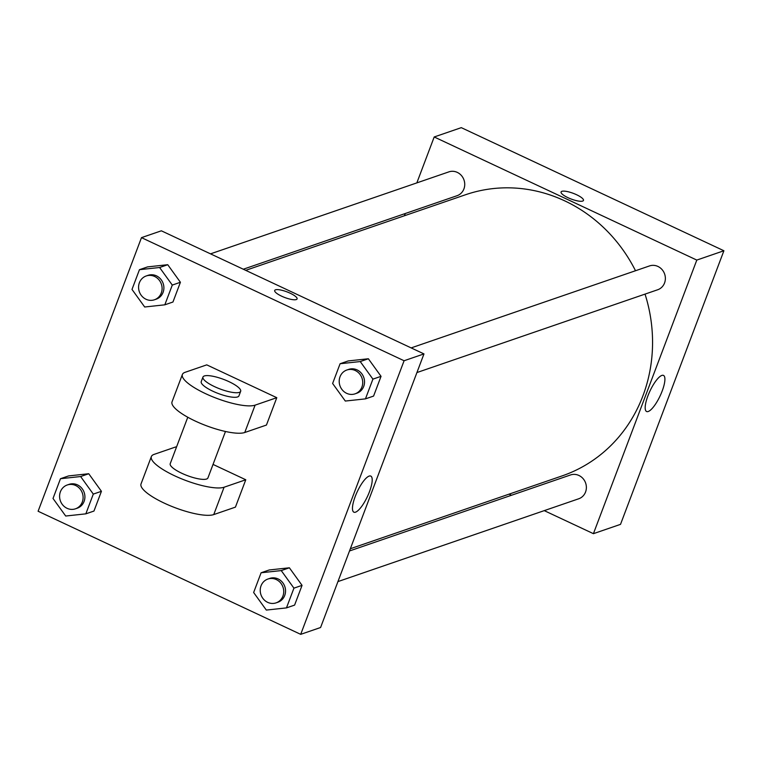 <?xml version="1.0" encoding="UTF-8"?>
<svg xmlns="http://www.w3.org/2000/svg" width="762" height="762" viewBox="0 0 762 762"><rect width="100%" height="100%" fill="white"/><g stroke="black" fill="none" stroke-linecap="round" stroke-linejoin="round"><path stroke-width="1.14" d="M416.843 182.89L434.197 136.97L461.296 127.654L723.9 250.755L620.516 524.361L593.417 533.676L544.259 510.635M404.422 215.751L405.27 213.512M411.147 347.901L649.51 265.928A12.602 11.659 71 0 1 664.635 274.044A12.602 11.659 71 0 1 657.711 289.75L416.919 372.561M210.522 253.851L448.885 171.869A12.602 11.659 71 0 1 464.001 179.994A12.602 11.659 71 0 1 457.076 195.701L243.297 269.224M511.473 495.262L509.073 494.138M434.197 136.97L696.801 260.08L593.417 533.676M349.501 550.974L570.528 474.955A12.602 11.659 71 0 1 585.645 483.079A12.602 11.659 71 0 1 578.72 498.777L337.928 581.596M245.697 270.348L465.458 194.767A148.647 137.541 71 0 1 635.508 270.739M645.033 294.113A148.647 137.541 71 0 1 562.146 475.888L350.349 548.735M583.463 200.425A11.963 3.029 20.7 0 0 574.977 194.024A11.963 3.029 20.7 0 0 561.87 191.329A11.963 3.029 -159.3 0 1 574.977 194.015A11.963 3.029 -159.3 0 1 583.463 200.425A11.963 3.029 -159.3 0 1 571.195 199.034A11.963 3.029 -159.3 0 1 561.08 191.967A11.963 3.029 -159.3 0 1 561.88 191.319A11.963 3.029 20.7 0 0 561.08 191.967M696.801 260.08L723.9 250.755M648.224 411.499A19.936 5.629 -64.9 0 1 646.586 411.509A19.936 5.629 -64.9 0 1 649.948 391.068A19.936 5.629 -64.9 0 1 663.502 375.418A19.936 5.629 -64.9 0 1 661.216 393.43A19.936 5.629 -64.9 0 1 648.224 411.499M161.363 230.81L423.967 353.911L320.583 627.517L300.704 634.346L38.1 511.245L141.484 237.639L161.363 230.81L423.967 353.911L320.583 627.517M345.31 401.05L332.623 383.486L340.09 363.741L360.236 361.559L372.913 379.124L365.455 398.869L345.31 401.05M355.063 393.84L356.864 393.211A12.602 11.659 -109 0 0 364.531 382.019A12.602 11.659 -109 0 0 357.073 369.903A12.602 11.659 -109 0 0 348.672 369.389L346.862 370.008A12.602 11.659 -109 0 0 339.938 385.715A12.602 11.659 -109 0 0 355.063 393.84A12.602 11.659 -109 0 0 362.722 382.638A12.602 11.659 -109 0 0 355.273 370.522A12.602 11.659 -109 0 0 346.862 370.008M340.09 363.741L348.215 360.94L368.36 358.759L381.048 376.333L373.58 396.078L365.455 398.869M360.236 361.559L368.36 358.759L381.048 376.333L373.58 396.078M372.913 379.124L381.048 376.333M266.319 610.076L253.641 592.512L261.099 572.767L281.245 570.586L293.932 588.15L286.464 607.895L266.319 610.076M276.073 602.866L277.882 602.247A12.602 11.659 -109 0 0 285.54 591.045A12.602 11.659 -109 0 0 278.092 578.929A12.602 11.659 -109 0 0 269.691 578.425L267.881 579.044A12.602 11.659 -109 0 0 260.956 594.741A12.602 11.659 -109 0 0 276.073 602.866A12.602 11.659 -109 0 0 283.74 591.674A12.602 11.659 -109 0 0 276.282 579.558A12.602 11.659 -109 0 0 267.881 579.044M261.099 572.767L269.234 569.966L289.379 567.795L302.057 585.359L294.599 605.104L286.464 607.895M281.245 570.586L289.379 567.795L302.057 585.359L294.599 605.104M293.932 588.15L302.057 585.359M144.685 307L131.997 289.427L139.456 269.681L159.601 267.51L172.288 285.074L164.821 304.819L144.685 307M154.429 299.78L156.239 299.161A12.602 11.659 -109 0 0 163.897 287.969A12.602 11.659 -109 0 0 156.448 275.854A12.602 11.659 -109 0 0 148.047 275.339L146.237 275.958A12.602 11.659 -109 0 0 139.313 291.665A12.602 11.659 -109 0 0 154.429 299.78A12.602 11.659 -109 0 0 162.096 288.588A12.602 11.659 -109 0 0 154.638 276.473A12.602 11.659 -109 0 0 146.237 275.958M139.456 269.681L147.59 266.89L167.735 264.709L180.413 282.273L172.955 302.019L164.821 304.819M159.601 267.51L167.735 264.709L180.413 282.273L172.955 302.019M172.288 285.074L180.413 282.273M65.694 516.026L53.016 498.462L60.474 478.717L80.62 476.536L93.297 494.1L85.839 513.845L65.694 516.026M75.448 508.816L77.257 508.187A12.602 11.659 -109 0 0 84.915 496.995A12.602 11.659 -109 0 0 77.467 484.88A12.602 11.659 -109 0 0 69.056 484.365L67.256 484.984A12.602 11.659 -109 0 0 60.322 500.691A12.602 11.659 -109 0 0 75.448 508.816A12.602 11.659 -109 0 0 83.106 497.615A12.602 11.659 -109 0 0 75.657 485.499A12.602 11.659 -109 0 0 67.256 484.984M60.474 478.717L68.609 475.917L88.744 473.735L101.432 491.309L93.964 511.054L85.839 513.845M80.62 476.536L88.744 473.735L101.432 491.309L93.964 511.054M93.297 494.1L101.432 491.309M275.492 289.817A11.963 3.029 20.7 0 0 274.691 290.465A11.963 3.029 -159.3 0 1 275.492 289.817A11.963 3.029 -159.3 0 1 288.598 292.513A11.963 3.029 -159.3 0 1 297.085 298.923A11.963 3.029 20.7 0 0 288.588 292.513A11.963 3.029 20.7 0 0 275.492 289.817M297.085 298.923A11.963 3.029 -159.3 0 1 284.817 297.523A11.963 3.029 -159.3 0 1 274.691 290.455M141.484 237.639L404.089 360.75L423.967 353.911M355.521 512.169A19.936 5.629 -64.9 0 1 353.873 512.178A19.936 5.629 -64.9 0 1 357.235 491.738A19.936 5.629 -64.9 0 1 370.789 476.088A19.936 5.629 -64.9 0 1 368.513 494.1A19.936 5.629 -64.9 0 1 355.521 512.169M404.089 360.75L300.704 634.346M68.609 475.917L88.744 473.735M269.234 569.966L289.379 567.795M348.215 360.94L368.36 358.759M147.59 266.89L167.735 264.709M213.036 464.42L245.774 479.765L235.429 507.13L213.751 514.588L224.085 487.223A40.31 10.201 -159.3 0 1 179.946 478.155A40.31 10.201 -159.3 0 1 151.362 456.562A40.31 10.201 -159.3 0 1 154.057 454.4L175.746 446.942L176.422 447.265M206.759 364.865L276.787 397.688L255.099 405.146A40.31 10.201 -159.3 0 1 210.96 396.069A40.31 10.201 -159.3 0 1 182.385 374.485A40.31 10.201 -159.3 0 1 185.071 372.323L206.759 364.865M182.385 374.485L172.041 401.841A40.31 10.201 20.7 0 0 200.616 423.434A40.31 10.201 20.7 0 0 244.764 432.502L266.443 425.053L276.787 397.688M225.476 431.483L207.931 477.936A20.155 5.105 -159.3 0 1 181.842 473.297A20.155 5.105 -159.3 0 1 170.221 463.687L187.776 417.233M224.085 487.223L245.774 479.765M240.668 391.297L238.944 395.859A20.155 5.105 -159.3 0 1 212.865 391.22A20.155 5.105 -159.3 0 1 201.235 381.61L202.959 377.047A20.155 5.105 -159.3 0 1 223.618 379.4A20.155 5.105 -159.3 0 1 240.668 391.297A20.155 5.105 -159.3 0 1 214.589 386.658A20.155 5.105 -159.3 0 1 202.959 377.047M213.751 514.588A40.31 10.201 -159.3 0 1 169.602 505.511A40.31 10.201 -159.3 0 1 141.027 483.927L151.362 456.562M244.764 432.502L255.099 405.146"/></g></svg>

